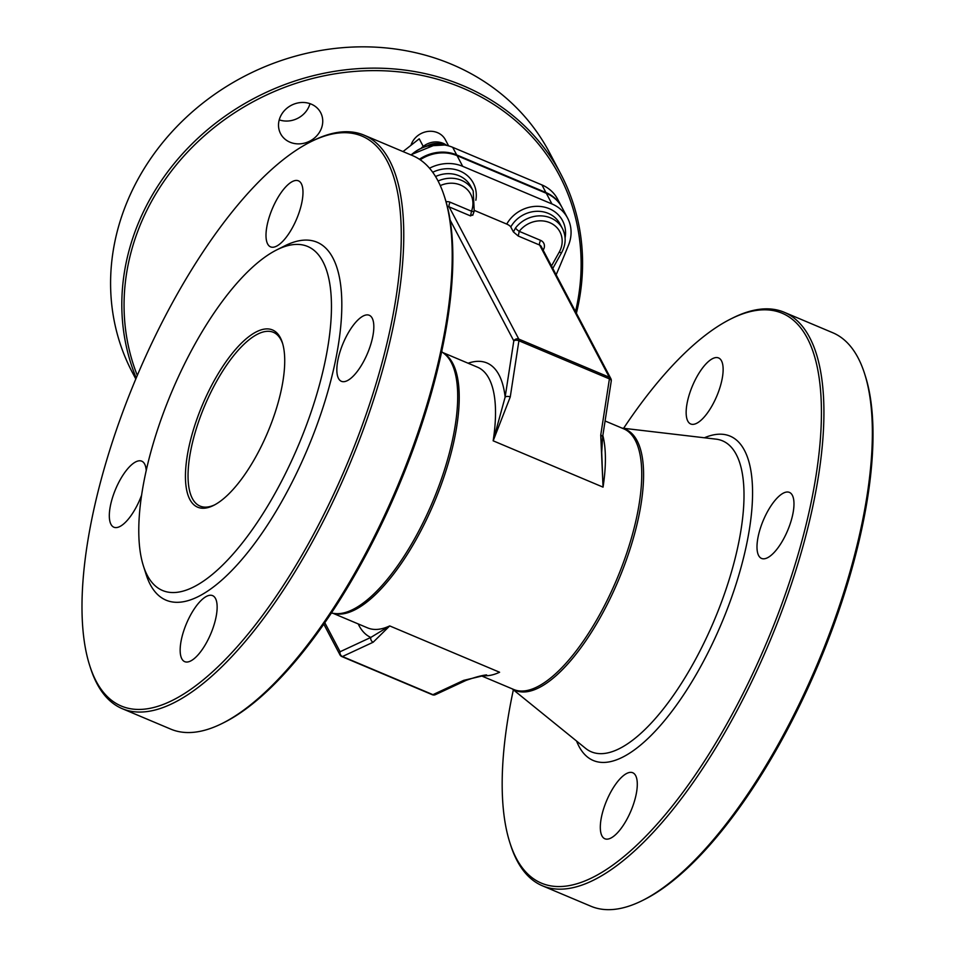 <?xml version="1.0" encoding="UTF-8"?>
<svg xmlns="http://www.w3.org/2000/svg" width="955" height="955" viewBox="0 0 955 955"><rect width="100%" height="100%" fill="white"/><g stroke="black" fill="none" stroke-linecap="round" stroke-linejoin="round"><path stroke-width="1.43" d="M576.39 313.216A235.766 209.849 152.2 0 0 560.776 173.977A235.766 209.849 152.2 0 0 462.984 85.652A235.766 209.849 152.2 0 0 201.612 134.858A235.766 209.849 152.2 0 0 136.219 378.013M137.305 375.446A233.88 208.178 -27.8 0 1 204.382 135.777A233.88 208.178 -27.8 0 1 462.495 87.991A233.88 208.178 -27.8 0 1 575.519 311.581M135.813 378.992L132.387 372.498A235.766 209.849 -27.8 0 1 183.288 120.163A235.766 209.849 -27.8 0 1 451.763 64.355A235.766 209.849 -27.8 0 1 549.555 152.693L560.776 173.977M311.258 104.143A22.634 20.151 152.2 0 0 285.485 109.503A22.634 20.151 152.2 0 0 280.603 133.724A22.634 20.151 152.2 0 0 310.017 140.994A22.634 20.151 152.2 0 0 320.653 112.618A22.634 20.151 152.2 0 0 311.258 104.143M410.972 145.303A18.861 16.784 -27.8 0 1 427.243 131.527A18.861 16.784 -27.8 0 1 445.352 139.728L448.599 145.876M279.23 119.864A22.634 20.151 152.2 0 0 309.993 103.653M403.022 151.57L419.233 138.797L423.232 146.413A18.861 16.784 -27.8 0 1 446.773 145.423M421.692 147.619L423.232 146.413M411.092 154.973A37.723 33.58 -27.8 0 1 452.67 147.309L541.927 184.924A37.723 33.58 -27.8 0 1 557.565 199.058L561.576 206.662A37.723 33.58 -27.8 0 1 561.779 207.044M419.412 159.246A37.723 33.58 -27.8 0 1 456.681 154.913L545.926 192.54A37.723 33.58 -27.8 0 1 561.576 206.662M474.169 210.554A3.772 1.218 -159.4 0 1 474.241 211.031A3.772 1.218 -159.4 0 1 471.507 211.222L470.529 215.914L472.63 214.744M472.749 215.281L474.229 211.031L473.202 190.928A28.292 25.188 152.2 0 0 438.082 181.032M552.79 268.427L561.719 252.442C566.029 244.325 566.267 236.363 562.447 228.555A28.292 25.188 152.2 0 0 515.521 227.982A3.772 0.788 37.6 0 0 519.234 231.349A24.52 21.822 -27.8 0 1 551.333 223.398A24.52 21.822 -27.8 0 1 559.236 252.12L551.489 265.968M515.521 227.982L513.408 231.934M474.444 210.458L506.747 224.079A3.772 1.015 29.2 0 1 510.782 226.968L513.396 231.934L518.267 236.04L519.234 231.349L540.614 240.362A3.772 1.385 -67.1 0 0 539.647 245.053A3.772 3.354 -27.8 0 1 541.21 246.462L610.866 378.658A3.772 3.354 -27.8 0 1 611.2 380.424M429.523 168.223A37.723 33.58 -27.8 0 1 462.698 166.325L551.942 203.94A37.723 33.58 -27.8 0 1 567.592 218.074A37.723 33.58 -27.8 0 1 568.535 245.101A1508.912 1343.076 -27.8 0 1 556.144 274.801M518.267 236.04L539.647 245.053L609.302 377.237A3.772 3.354 -27.8 0 1 610.866 378.658A3.772 3.772 0 0 1 611.26 380.985A3.772 1.982 -171.2 0 0 609.409 378.896A3.772 1.385 -67.1 0 0 609.302 377.237L518.804 339.097A3.772 3.354 152.2 0 0 513.802 340.899A3.772 1.982 8.8 0 1 518.911 340.756A3.772 1.385 -67.1 0 0 518.804 339.097L449.148 206.901L470.529 215.914M432.03 694.416A3.772 1.385 -67.1 0 0 432.34 694.727A3.772 1.385 -67.1 0 0 432.937 694.667L342.439 656.527L373.178 642.214A3.772 3.247 -115 0 1 370.815 637.427L340.087 651.74A3.772 3.354 152.2 0 0 339.98 654.855A3.772 3.772 0 0 0 341.854 656.574A3.772 1.385 -67.1 0 0 342.439 656.527A3.772 3.247 -115 0 1 340.087 651.74L324.831 622.779M420.176 159.772A37.723 33.58 -27.8 0 1 457.087 155.677L546.332 193.292A37.723 33.58 -27.8 0 1 561.982 207.426L567.592 218.074M600.743 435.098A3.772 1.982 8.8 0 1 602.593 437.175L601.722 452.419L603.047 487.134L600.743 435.098L609.409 378.896L518.911 340.756L510.257 396.946A3.772 1.982 -171.2 0 0 505.135 397.101L493.162 440.816L510.257 396.946M602.593 437.187A3.772 1.982 8.8 0 1 602.581 437.235L611.26 380.985M466.243 680.306A3.772 3.247 65 0 1 466.159 680.354A3.772 3.247 65 0 0 466.159 680.354A3.772 3.247 65 0 1 463.664 680.366L432.937 694.667A3.772 3.247 65 0 0 435.396 694.667A3.772 3.772 0 0 1 432.34 694.727L341.854 656.574A3.772 1.385 -67.1 0 1 341.544 656.276M463.664 680.366L486.62 674.922C482.538 675.221 475.721 677.035 466.147 680.354L435.396 694.667M513.36 689.82A309.325 113.872 -67.1 0 0 509.839 842.585A309.325 113.872 -67.1 0 0 516.369 858.45A309.325 113.872 -67.1 0 0 773.311 626.301A309.325 113.872 -67.1 0 0 730.515 319.101A309.325 113.872 -67.1 0 0 623.615 428.294M601.96 835.888A35.836 13.191 -67.1 0 0 604.885 838.777A35.836 13.191 -67.1 0 0 630.957 810.879A35.836 13.191 -67.1 0 0 632.723 772.738A35.836 13.191 -67.1 0 0 608.812 795.861A35.836 13.191 -67.1 0 0 601.96 835.888M758.64 555.547A35.836 13.191 -67.1 0 0 761.565 558.436A35.836 13.191 -67.1 0 0 787.636 530.538A35.836 13.191 -67.1 0 0 789.403 492.386A35.836 13.191 -67.1 0 0 765.492 515.521A35.836 13.191 -67.1 0 0 758.64 555.547M687.803 421.095A35.836 13.191 -67.1 0 0 690.716 423.984A35.836 13.191 -67.1 0 0 716.799 396.086A35.836 13.191 -67.1 0 0 718.566 357.946A35.836 13.191 -67.1 0 0 694.643 381.069A35.836 13.191 -67.1 0 0 687.803 421.095M542.452 885.81L590.93 906.247A311.211 114.564 -67.1 0 0 642.608 900.434A311.211 114.564 -67.1 0 0 817.385 663.976A311.211 114.564 -67.1 0 0 864.621 373.763A311.211 114.564 -67.1 0 0 858.056 357.803A311.211 114.564 -67.1 0 0 832.7 332.71L784.222 312.273A311.211 114.564 112.9 0 1 809.577 337.366A311.211 114.564 112.9 0 1 750.117 684.962A311.211 114.564 112.9 0 1 542.452 885.81A311.211 114.564 112.9 0 1 517.097 860.718A311.211 114.564 112.9 0 1 510.531 844.757L509.839 842.585M864.621 373.763L865.314 375.936A309.325 113.872 112.9 0 1 818.363 664.394A309.325 113.872 112.9 0 1 644.637 899.419L642.608 900.434M730.515 319.101L732.545 318.087A311.211 114.564 112.9 0 1 784.222 312.273M373.178 642.214L389.712 625.919L370.815 637.427A149.004 54.853 -67.1 0 1 358.197 623.925M222.455 723.317L224.485 722.302A309.325 113.872 -67.1 0 0 398.211 487.277A309.325 113.872 -67.1 0 0 445.161 198.819L444.469 196.646A311.211 114.564 112.9 0 1 397.232 486.859A311.211 114.564 112.9 0 1 222.455 723.317A311.211 114.564 112.9 0 1 170.778 729.131L122.3 708.694A311.211 114.564 -67.1 0 0 329.964 507.845A311.211 114.564 -67.1 0 0 389.425 160.249A311.211 114.564 -67.1 0 0 364.07 135.156A311.211 114.564 -67.1 0 0 312.392 140.97L310.363 141.985A309.325 113.872 112.9 0 1 353.159 449.184A309.325 113.872 112.9 0 1 96.216 681.333A309.325 113.872 112.9 0 1 89.686 665.48A309.325 113.872 112.9 0 1 136.637 377.01A309.325 113.872 112.9 0 1 310.363 141.985M214.744 504.825A94.306 34.714 112.9 0 1 200.084 506.102A94.306 34.714 112.9 0 1 204.728 405.72A94.306 34.714 112.9 0 1 273.357 332.304A94.306 34.714 112.9 0 1 281.033 339.908A94.306 34.714 112.9 0 1 282.668 343.681M280.304 337.64A96.192 35.407 -67.1 0 0 200.407 409.826A96.192 35.407 -67.1 0 0 213.705 505.362A96.192 35.407 -67.1 0 0 267.734 432.269A96.192 35.407 -67.1 0 0 282.334 342.57A96.192 35.407 -67.1 0 0 280.304 337.64M322.85 261.515A186.726 68.736 -67.1 0 0 276.628 249.947A186.726 68.736 -67.1 0 0 171.769 391.813A186.726 68.736 -67.1 0 0 143.417 565.945A186.726 68.736 -67.1 0 0 269.716 502.628A186.726 68.736 -67.1 0 0 322.85 261.515M89.686 665.48L90.379 667.64A311.211 114.564 -67.1 0 0 96.944 683.601A311.211 114.564 -67.1 0 0 122.3 708.694M364.07 135.156L412.548 155.593A311.211 114.564 112.9 0 1 437.903 180.686A311.211 114.564 112.9 0 1 444.469 196.646M143.417 565.945L146.175 574.635A194.271 71.518 -67.1 0 0 277.583 508.752A194.271 71.518 -67.1 0 0 332.865 257.898A194.271 71.518 -67.1 0 0 284.769 245.853L276.628 249.947M181.808 658.771A35.836 13.191 -67.1 0 0 184.733 661.66A35.836 13.191 -67.1 0 0 210.804 633.762A35.836 13.191 -67.1 0 0 212.571 595.622A35.836 13.191 -67.1 0 0 188.66 618.745A35.836 13.191 -67.1 0 0 181.808 658.771M338.488 378.431A35.836 13.191 -67.1 0 0 341.413 381.32A35.836 13.191 -67.1 0 0 367.484 353.422A35.836 13.191 -67.1 0 0 369.251 315.269A35.836 13.191 -67.1 0 0 345.34 338.404A35.836 13.191 -67.1 0 0 338.488 378.431M267.651 243.979A35.836 13.191 -67.1 0 0 270.563 246.868A35.836 13.191 -67.1 0 0 296.647 218.97A35.836 13.191 -67.1 0 0 298.414 180.829A35.836 13.191 -67.1 0 0 274.491 203.952A35.836 13.191 -67.1 0 0 267.651 243.979M146.222 470.636A35.836 13.191 -67.1 0 0 141.734 461.17A35.836 13.191 -67.1 0 0 117.811 484.304A35.836 13.191 -67.1 0 0 110.971 524.331A35.836 13.191 -67.1 0 0 113.884 527.22A35.836 13.191 -67.1 0 0 141.662 495M412.799 153.54A33.95 30.214 -27.8 0 1 426.455 146.354M427.697 145.614A18.861 16.784 -27.8 0 1 444.159 144.921M545.926 192.54L541.927 184.924M456.681 154.913L452.67 147.309M440.291 185.604A24.52 21.822 -27.8 0 1 465.718 188.159A24.52 21.822 -27.8 0 1 471.507 211.222L450.127 202.209A3.772 1.385 -67.1 0 0 449.148 206.901A3.772 3.354 -27.8 0 0 447.37 206.638M435.552 176.532A28.292 25.188 -27.8 0 1 470.803 186.368L473.202 190.928M561.719 252.442A3.772 1.015 -150.8 0 1 559.236 252.12M510.782 226.968A28.292 25.188 -27.8 0 1 535.886 211.341A28.292 25.188 -27.8 0 1 560.048 223.995L562.447 228.555M475.841 200.228A32.064 28.543 152.2 0 0 464.417 173.392A32.064 28.543 152.2 0 0 432.711 172.258M565.097 237.855A32.064 28.543 152.2 0 0 544.553 207.163A32.064 28.543 152.2 0 0 506.747 224.079M450.127 202.209A7.545 6.721 152.2 0 0 446.057 201.744M450.08 219.96L513.802 340.899L505.135 397.101A149.004 54.853 -67.1 0 0 468.093 363.222M543.144 250.126L543.538 249.422A3.772 1.015 29.2 0 0 542.595 249.088M543.538 249.422A7.545 6.721 152.2 0 0 540.614 240.362M551.942 203.94L546.332 193.292M462.698 166.325L457.087 155.677M602.856 435.504A141.459 52.071 112.9 0 1 603.047 487.134L493.162 440.816A141.459 52.071 112.9 0 0 489.032 378.598A141.459 52.071 112.9 0 0 477.512 367.186L442.893 352.598M512.107 688.806L585.666 748.422A168.772 62.123 -67.1 0 0 700.027 650.856A168.772 62.123 -67.1 0 0 736.233 454.437A168.772 62.123 -67.1 0 0 716.047 439.145L622.003 428.103M704.408 437.772A176.054 64.809 112.9 0 1 744.446 450.33A176.054 64.809 112.9 0 1 696.195 674.505A176.054 64.809 112.9 0 1 576.569 741.044M622.493 428.306A141.722 52.167 112.9 0 1 618.506 580.139A141.722 52.167 112.9 0 1 512.584 689.009M481.499 675.901L513.814 689.522A141.459 52.071 -67.1 0 0 608.204 598.224A141.459 52.071 -67.1 0 0 635.23 440.231A141.459 52.071 -67.1 0 0 623.711 428.819L605.088 420.976M332.997 613.301L367.603 627.889A141.459 52.071 112.9 0 0 389.712 625.919L499.596 672.248A141.459 52.071 112.9 0 1 482.896 675.627M441.64 351.583L444.409 353.827A141.722 52.167 112.9 0 1 432.639 501.793A141.722 52.167 112.9 0 1 334.93 613.528L331.385 613.11M333.498 613.361A141.459 52.071 -67.1 0 0 427.052 518.446A141.459 52.071 -67.1 0 0 452.718 363.294A141.459 52.071 -67.1 0 0 443.287 352.92M410.757 154.829L435.802 144.599M426.014 146.067L444.672 145.005M323.829 624.212L339.98 654.855M601.71 451.429L601.722 452.407"/></g></svg>
